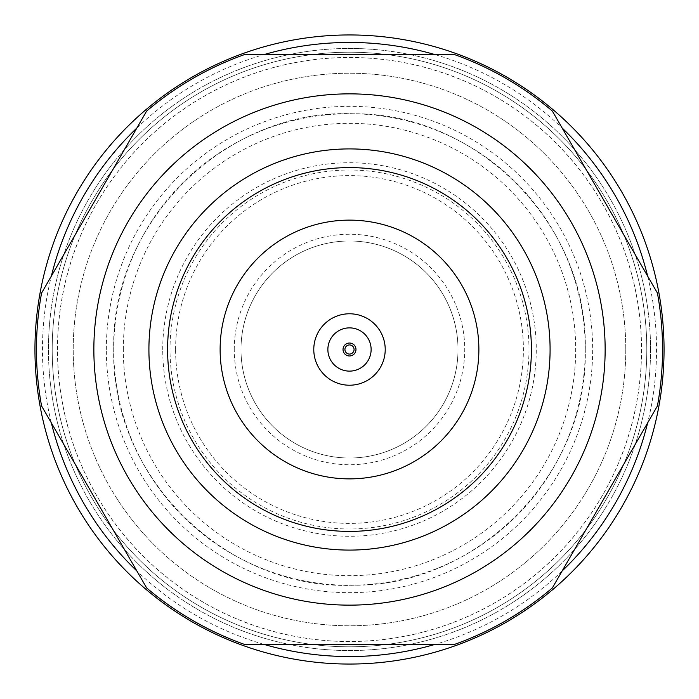 <?xml version="1.0" encoding="UTF-8"?>
<svg xmlns="http://www.w3.org/2000/svg" width="699" height="699" viewBox="0 0 699 699"><rect width="100%" height="100%" fill="white"/><g stroke="black" fill="none" stroke-linecap="round" stroke-linejoin="round"><path stroke-width="0.52" stroke-dasharray="3.5 2.62" d="M458.011 349.5A108.511 108.511 0 0 1 349.5 458.011A108.511 108.511 0 0 1 240.989 349.5A108.511 108.511 0 0 1 349.5 240.989A108.511 108.511 0 0 1 458.011 349.5A108.511 108.511 0 0 1 349.5 458.011A108.511 108.511 0 0 1 240.989 349.5A108.511 108.511 0 0 1 349.5 240.989A108.511 108.511 0 0 1 458.011 349.5M234.252 349.5A115.248 115.248 0 0 1 349.5 234.252A115.248 115.248 0 0 1 464.748 349.5A115.248 115.248 0 0 1 349.5 464.748A115.248 115.248 0 0 1 234.252 349.5M175.606 349.5A173.894 173.894 0 0 1 349.5 175.606A173.894 173.894 0 0 1 523.394 349.5A173.894 173.894 0 0 1 349.5 523.394A173.894 173.894 0 0 1 175.606 349.5M528.986 349.5A179.486 179.486 0 0 1 349.5 528.986A179.486 179.486 0 0 1 170.014 349.5A179.486 179.486 0 0 1 349.5 170.014A179.486 179.486 0 0 1 528.986 349.5M162.736 349.5A186.764 186.764 0 0 1 349.5 162.736A186.764 186.764 0 0 1 536.264 349.5A186.764 186.764 0 0 1 349.5 536.264A186.764 186.764 0 0 1 162.736 349.5M123.312 349.5A226.188 226.188 0 0 1 349.5 123.312A226.188 226.188 0 0 1 575.688 349.5A226.188 226.188 0 0 1 349.5 575.688A226.188 226.188 0 0 1 123.312 349.5M585.264 349.5A235.764 235.764 0 0 1 349.5 585.264A235.764 235.764 0 0 1 113.736 349.5A235.764 235.764 0 0 1 349.5 113.736A235.764 235.764 0 0 1 585.264 349.5C588.401 474.14 477.854 586.417 353.205 585.229C225.934 590.594 110.372 476.84 113.736 349.5C110.381 222.16 225.934 108.406 353.205 113.771C477.854 112.583 588.401 224.86 585.264 349.5M106.335 349.5A243.165 243.165 0 0 1 349.5 106.335A243.165 243.165 0 0 1 592.665 349.5A243.165 243.165 0 0 1 349.5 592.665A243.165 243.165 0 0 1 106.335 349.5M664.05 349.5A314.55 314.55 0 0 1 349.5 664.05A314.55 314.55 0 0 1 34.95 349.5A314.55 314.55 0 0 1 349.5 34.95A314.55 314.55 0 0 1 664.05 349.5A314.55 314.55 0 0 1 349.5 664.05A314.55 314.55 0 0 1 34.95 349.5A314.55 314.55 0 0 1 349.5 34.95A314.55 314.55 0 0 1 664.05 349.5A314.55 314.55 0 0 1 349.5 664.05A314.55 314.55 0 0 1 34.95 349.5A314.55 314.55 0 0 1 349.5 34.95A314.55 314.55 0 0 1 664.05 349.5A314.55 314.55 0 0 1 349.5 664.05A314.55 314.55 0 0 1 34.95 349.5A314.55 314.55 0 0 1 349.5 34.95A314.55 314.55 0 0 1 664.05 349.5A314.55 314.55 0 0 1 349.5 664.05A314.55 314.55 0 0 1 34.95 349.5A314.55 314.55 0 0 1 349.5 34.95A314.55 314.55 0 0 1 664.05 349.5A314.55 314.55 0 0 1 349.5 664.05A314.55 314.55 0 0 1 34.95 349.5A314.55 314.55 0 0 1 349.5 34.95A314.55 314.55 0 0 1 664.05 349.5A314.55 314.55 0 0 1 349.5 664.05A314.55 314.55 0 0 1 34.95 349.5A314.55 314.55 0 0 1 349.5 34.95A314.55 314.55 0 0 1 664.05 349.5A314.55 314.55 0 0 0 349.5 34.95A314.55 314.55 0 0 0 34.95 349.5M646.793 349.5A297.293 297.293 0 0 1 349.5 646.793A297.293 297.293 0 0 1 52.207 349.5A297.293 297.293 0 0 1 349.5 52.207A297.293 297.293 0 0 1 646.793 349.5A297.293 297.293 0 0 1 349.5 646.793A297.293 297.293 0 0 1 52.207 349.5A297.293 297.293 0 0 1 349.5 52.207A297.293 297.293 0 0 1 646.793 349.5A297.293 297.293 0 0 1 349.5 646.793A297.293 297.293 0 0 1 52.207 349.5A297.293 297.293 0 0 1 349.5 52.207A297.293 297.293 0 0 1 646.793 349.5A297.293 297.293 0 0 1 349.5 646.793A297.293 297.293 0 0 1 52.207 349.5A297.293 297.293 0 0 1 349.5 52.207A297.293 297.293 0 0 1 646.793 349.5M650.542 349.5A301.042 301.042 0 0 1 349.5 650.542A301.042 301.042 0 0 1 48.458 349.5A301.042 301.042 0 0 1 349.5 48.458A301.042 301.042 0 0 1 650.542 349.5A301.042 301.042 0 0 1 349.5 650.542A301.042 301.042 0 0 1 48.458 349.5A301.042 301.042 0 0 1 349.5 48.458A301.042 301.042 0 0 1 650.542 349.5M625.78 349.5A276.28 276.28 0 0 1 349.5 625.78A276.28 276.28 0 0 1 73.22 349.5A276.28 276.28 0 0 1 349.5 73.22A276.28 276.28 0 0 1 625.78 349.5A276.28 276.28 0 0 1 349.5 625.78A276.28 276.28 0 0 1 73.22 349.5A276.28 276.28 0 0 1 349.5 73.22A276.28 276.28 0 0 1 625.78 349.5M641.542 349.5A292.042 292.042 0 0 1 349.5 641.542A292.042 292.042 0 0 1 57.458 349.5A292.042 292.042 0 0 1 349.5 57.458A292.042 292.042 0 0 1 641.542 349.5A292.042 292.042 0 0 1 349.5 641.542A292.042 292.042 0 0 1 57.458 349.5A292.042 292.042 0 0 1 349.5 57.458A292.042 292.042 0 0 1 641.542 349.5M167.594 349.5A181.906 181.906 0 0 1 349.5 167.594A181.906 181.906 0 0 1 531.406 349.5A181.906 181.906 0 0 1 349.5 531.406A181.906 181.906 0 0 1 167.594 349.5M385.219 349.5A35.719 35.719 0 0 1 349.5 385.219A35.719 35.719 0 0 1 313.781 349.5A35.719 35.719 0 0 1 349.5 313.781A35.719 35.719 0 0 1 385.219 349.5M355.974 349.5A6.474 6.474 0 0 1 349.5 355.974A6.474 6.474 0 0 1 343.026 349.5A6.474 6.474 0 0 1 349.5 343.026A6.474 6.474 0 0 1 355.974 349.5M41.582 405.953A313.047 313.047 0 0 1 41.582 293.047L146.65 111.062A313.047 313.047 0 0 1 244.432 54.609L454.568 54.609A313.047 313.047 0 0 1 552.35 111.062L657.418 293.047A313.047 313.047 0 0 1 657.418 405.953L552.35 587.938A313.047 313.047 0 0 1 454.568 644.391L244.432 644.391A313.047 313.047 0 0 1 146.65 587.938L41.582 405.953M57.51 349.5A291.99 291.99 0 0 1 349.5 57.51A291.99 291.99 0 0 1 641.49 349.5A291.99 291.99 0 0 1 349.5 641.49A291.99 291.99 0 0 1 57.51 349.5M647.65 276.131A307.044 307.044 0 0 1 647.65 422.869M562.11 571.022A307.044 307.044 0 0 1 435.04 644.391M263.96 644.391A307.044 307.044 0 0 1 136.89 571.022M51.35 422.869A307.044 307.044 0 0 1 51.35 276.131M136.89 127.978A307.044 307.044 0 0 1 263.96 54.609M435.04 54.609A307.044 307.044 0 0 1 562.11 127.978"/><path stroke-width="1.05" d="M664.05 349.5A314.55 314.55 0 0 1 349.5 664.05A314.55 314.55 0 0 1 34.95 349.5A314.55 314.55 0 0 1 349.5 34.95A314.55 314.55 0 0 1 664.05 349.5A314.55 314.55 0 0 1 349.5 664.05A314.55 314.55 0 0 1 34.95 349.5M148.913 349.5A200.587 200.587 0 0 1 349.5 148.913A200.587 200.587 0 0 1 550.087 349.5A200.587 200.587 0 0 1 349.5 550.087A200.587 200.587 0 0 1 148.913 349.5M167.594 349.5A181.906 181.906 0 0 1 349.5 167.594A181.906 181.906 0 0 1 531.406 349.5A181.906 181.906 0 0 1 349.5 531.406A181.906 181.906 0 0 1 167.594 349.5M220.124 349.5A129.376 129.376 0 0 1 349.5 220.124A129.376 129.376 0 0 1 478.876 349.5A129.376 129.376 0 0 1 349.5 478.876A129.376 129.376 0 0 1 220.124 349.5M385.219 349.5A35.719 35.719 0 0 1 349.5 385.219A35.719 35.719 0 0 1 313.781 349.5A35.719 35.719 0 0 1 349.5 313.781A35.719 35.719 0 0 1 385.219 349.5M355.974 349.5A6.474 6.474 0 0 1 349.5 355.974A6.474 6.474 0 0 1 343.026 349.5A6.474 6.474 0 0 1 349.5 343.026A6.474 6.474 0 0 1 355.974 349.5M354.07 349.5A4.57 4.57 0 0 1 349.5 354.07A4.57 4.57 0 0 1 344.93 349.5A4.57 4.57 0 0 1 349.5 344.93A4.57 4.57 0 0 1 354.07 349.5M657.418 293.047A313.047 313.047 0 0 1 657.418 405.953L552.35 587.938A313.047 313.047 0 0 1 454.568 644.391L244.432 644.391A313.047 313.047 0 0 1 146.65 587.938L41.582 405.953A313.047 313.047 0 0 1 41.582 293.047L146.65 111.062A313.047 313.047 0 0 1 244.432 54.609L454.568 54.609A313.047 313.047 0 0 1 552.35 111.062L657.418 293.047M647.65 422.869A307.044 307.044 0 0 1 562.11 571.022M435.04 644.391A307.044 307.044 0 0 1 263.96 644.391M136.89 571.022A307.044 307.044 0 0 1 51.35 422.869M371.125 349.5A21.625 21.625 0 0 1 349.5 371.125A21.625 21.625 0 0 1 327.875 349.5A21.625 21.625 0 0 1 349.5 327.875A21.625 21.625 0 0 1 371.125 349.5M605.142 349.5A255.642 255.642 0 0 1 349.5 605.142A255.642 255.642 0 0 1 93.858 349.5A255.642 255.642 0 0 1 349.5 93.858A255.642 255.642 0 0 1 605.142 349.5M51.35 276.131A307.044 307.044 0 0 1 136.89 127.978M263.96 54.609A307.044 307.044 0 0 1 435.04 54.609M562.11 127.978A307.044 307.044 0 0 1 647.65 276.131"/></g></svg>
